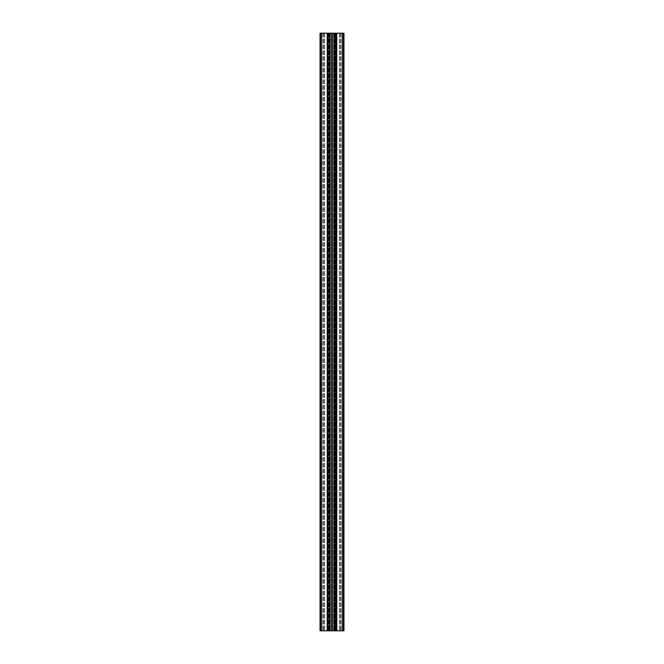 <?xml version="1.0" encoding="UTF-8"?>
<svg xmlns="http://www.w3.org/2000/svg" width="664" height="664" viewBox="0 0 664 664"><rect width="100%" height="100%" fill="white"/><g stroke="black" fill="none" stroke-linecap="round" stroke-linejoin="round"><path stroke-width="0.5" stroke-dasharray="3.32 2.49" d="M321.484 33.2L321.484 630.8L320.048 630.8L320.646 630.8L320.646 33.2L320.646 630.8L321.725 630.8L321.725 33.2L321.725 630.8L327.51 630.8L321.725 630.8L321.725 33.2L321.725 630.8L320.646 630.8L320.646 33.2L320.646 630.8L320.048 630.8L320.048 33.2L320.048 630.8L320.048 33.2L332.349 33.2L332.349 630.8L335.171 630.8L335.171 33.2L333.942 33.2L335.171 33.2L335.171 630.8L333.942 630.8L343.952 630.8L343.354 630.8L343.952 630.8L343.952 33.2L343.354 33.2L343.354 630.8L342.275 630.8L343.354 630.8L343.354 33.2L343.952 33.2L343.952 630.8M334.988 33.2L334.556 33.2L334.556 630.8L334.988 630.8L334.556 630.8L334.556 33.2L334.988 33.2L334.988 630.8M340.25 33.2L340.25 630.8L340.25 33.2L339.653 33.2L340.25 33.2M327.51 33.2L327.377 630.8L327.51 33.2M332.349 33.2L340.076 33.2L335.826 33.2L335.826 630.8L335.826 33.2L339.653 33.2L335.826 33.2L336.723 33.2L336.723 630.8L336.723 33.2L343.952 33.2M342.275 33.2L342.275 630.8L341.254 630.8L342.275 630.8L342.275 33.2L343.354 33.2L343.354 630.8L343.354 33.2L341.254 33.2L342.275 33.2L342.275 630.8L342.275 33.2M336.98 630.8L341.254 630.8L336.49 630.8L336.98 630.8L336.98 33.2L341.254 33.2L336.49 33.2L336.98 33.2L336.98 630.8M336.623 33.2L337.005 630.8L336.49 630.8L337.005 630.8L336.623 33.2M336.665 33.2L336.665 630.8M336.723 33.2L336.723 630.8M335.826 33.2L335.826 630.8M332 33.2L332.349 630.8M331.651 33.2L332 630.8M321.484 630.8L327.277 630.8L327.277 33.2L327.277 630.8L328.174 630.8L328.174 33.2L323.75 33.2L328.174 33.2L328.174 630.8L323.75 630.8L331.651 630.8M326.995 630.8L327.377 33.2L326.995 630.8M327.335 33.2L327.335 630.8M327.277 33.2L327.277 630.8M328.174 33.2L328.174 630.8L323.75 630.8L328.174 630.8M330.456 33.2L333.942 33.2L330.456 33.2L330.456 630.8L328.829 630.8L333.544 630.8L330.456 630.8L330.456 33.2M334.955 33.2L334.955 630.8L334.955 33.2M333.942 630.8L333.942 33.2M329.444 630.8L329.012 630.8L329.444 630.8L329.444 33.2L329.444 630.8M333.544 33.2L333.544 630.8L333.544 33.2M339.653 33.2L339.653 630.8L339.653 33.2M327.02 33.2L327.02 630.8L327.02 33.2M327.377 33.2L327.377 630.8L327.377 33.2M340.076 33.2L340.076 630.8L340.076 33.2M341.254 33.2L341.254 630.8L341.254 33.2M342.516 33.2L342.516 630.8M335.793 33.2L335.793 630.8M330.041 33.2L330.058 630.8M328.207 33.2L328.207 630.8M323.924 33.2L323.924 630.8L323.924 33.2M324.347 33.2L324.347 630.8L324.347 33.2M322.745 33.2L322.745 630.8L322.745 33.2M329.045 33.2L329.045 630.8L329.045 33.2M336.49 33.2L336.49 630.8L336.49 33.2M323.75 33.2L323.75 630.8L323.75 33.2M328.829 33.2L328.829 630.8L328.829 33.2M329.012 33.2L329.012 630.8"/><path stroke-width="1" d="M343.952 33.2L343.952 630.8L343.952 33.2L335.826 33.2L335.826 630.8L320.048 630.8L320.048 33.2L321.484 33.2L321.484 630.8M336.723 33.2L336.723 630.8L335.826 630.8M343.952 630.8L336.723 630.8M335.826 33.2L327.277 33.2L327.277 630.8M327.277 33.2L321.484 33.2M328.174 33.2L328.174 630.8M331.651 33.2L331.651 630.8M332 33.2L332 630.8M332.349 33.2L332.349 630.8M342.516 33.2L342.516 630.8M328.207 33.2L328.207 630.8M330.041 33.2L330.041 630.8M333.959 33.2L333.959 630.8M335.793 33.2L335.793 630.8"/></g></svg>
